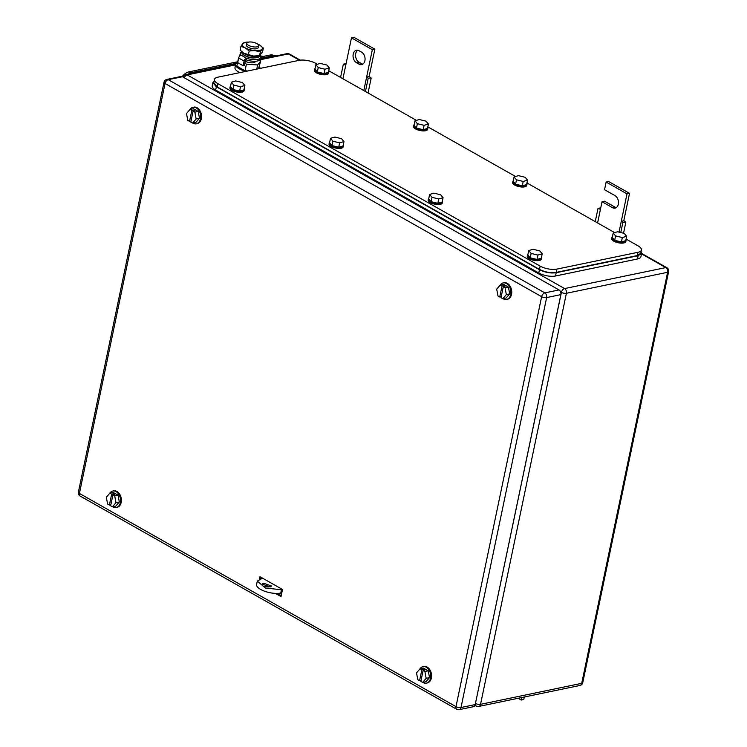 <?xml version="1.0" encoding="UTF-8"?>
<svg xmlns="http://www.w3.org/2000/svg" width="747" height="747" viewBox="0 0 747 747"><rect width="100%" height="100%" fill="white"/><g stroke="black" fill="none" stroke-linecap="round" stroke-linejoin="round"><path stroke-width="1.12" d="M369.401 76.642L371.175 78.015L368.206 78.23L366.637 77.016L369.401 76.642M368.047 92.992L371.175 78.015M346.076 63.7L343.349 64.158L345.758 65.204L342.92 78.771M365.432 91.507L368.206 78.23M363.798 90.583L372.342 49.685L351.473 37.873L345.758 65.204M340.576 77.436L343.349 64.158M351.473 37.873L353.975 37.35L374.854 49.171L372.342 49.685M369.139 76.502L374.854 49.171M359.046 64.167A6.62 4.669 78.3 0 0 361.651 64.634A6.62 4.669 78.3 0 0 365.068 59.013A6.62 4.669 78.3 0 0 361.557 52.141L359.055 50.721A6.62 4.669 78.3 0 0 356.45 50.254A6.62 4.669 78.3 0 0 353.042 55.876A6.62 4.669 78.3 0 0 356.543 62.748L359.046 64.167L361.557 63.644L359.055 62.225A6.62 4.669 78.3 0 1 355.6 56.268A6.62 4.669 78.3 0 1 357.757 50.245M362.846 64.13A6.62 4.669 78.3 0 1 361.557 63.644M518.166 698.268L521.275 700.032L521.798 697.521M521.275 700.032L523.778 699.509L524.31 696.998M624.072 220.832L625.846 222.195L622.877 222.419L621.308 221.205L624.072 220.832M623.549 233.223L625.846 222.195M600.747 207.881L598.02 208.348L600.429 209.384L597.6 222.951M620.766 232.541L622.877 222.419M619.03 232.121L627.013 193.875L606.144 182.053L604.538 189.71L614.977 195.611A6.62 4.669 78.3 0 1 618.488 202.484A6.62 4.669 78.3 0 1 615.07 208.114A6.62 4.669 78.3 0 1 612.465 207.638L602.026 201.727L600.429 209.384M595.247 221.626L598.02 208.348M602.026 201.727L604.538 201.214L614.977 207.124A6.62 4.669 78.3 0 0 616.275 207.601M606.144 182.053L608.646 181.53L629.525 193.352L627.013 193.875M623.81 220.682L629.525 193.352M262.561 578.178L257.285 581.138L265.484 588.02L281.442 589.766L280.76 593.053L281.806 592.829M282.487 589.551L281.442 589.766M263.486 583.155L262.113 584.061L270.162 586.937L271.534 586.031L263.486 583.155M257.285 581.138L256.604 584.425A14.445 5.388 11.8 0 0 264.802 591.297A14.445 5.388 11.8 0 0 280.76 593.053M268.173 587.039A4.818 1.793 11.8 0 0 264.783 586.339M419.805 669.088A8.422 5.939 78.3 0 1 422.989 666.651A8.422 5.939 78.3 0 1 426.294 667.248A8.422 5.939 78.3 0 1 430.758 675.988A8.422 5.939 78.3 0 1 426.406 683.15A8.422 5.939 78.3 0 1 423.101 682.553A8.422 5.939 78.3 0 1 422.821 682.384M422.989 666.651L423.82 666.473A8.422 5.939 78.3 0 1 427.135 667.071A8.422 5.939 78.3 0 1 431.589 675.82A8.422 5.939 78.3 0 1 427.247 682.973L426.406 683.15M421.047 680.396L419.581 680.704L417.797 679.695L416.527 672.86L420.085 668.761L423.428 668.07L428.246 670.797L429.516 677.632L425.967 681.731L422.625 682.422L426.173 678.323L429.516 677.632M426.173 678.323L424.903 671.488L428.246 670.797M420.085 668.761L421.868 669.77L423.54 669.424L424.791 670.134L423.119 670.479L424.903 671.488M423.119 670.479L420.841 681.413L422.625 682.422M419.581 680.704L421.868 669.77M423.325 670.442L423.54 669.424M109.604 493.468A8.422 5.939 78.3 0 1 112.788 491.031A8.422 5.939 78.3 0 1 116.093 491.629A8.422 5.939 78.3 0 1 120.556 500.369A8.422 5.939 78.3 0 1 116.205 507.53A8.422 5.939 78.3 0 1 112.9 506.933A8.422 5.939 78.3 0 1 112.62 506.765M112.788 491.031L113.619 490.854A8.422 5.939 78.3 0 1 116.934 491.451A8.422 5.939 78.3 0 1 121.397 500.201A8.422 5.939 78.3 0 1 117.046 507.353L116.205 507.53M110.845 504.785L109.389 505.084L107.596 504.076L106.335 497.241L109.884 493.141L113.227 492.45L118.054 495.177L119.315 502.012L115.766 506.111L112.424 506.802L115.972 502.703L119.315 502.012M115.972 502.703L114.702 495.868L118.054 495.177M109.884 493.141L111.667 494.15L113.339 493.804L114.59 494.514L112.918 494.859L114.702 495.868M112.918 494.859L110.64 505.794L112.424 506.802M109.389 505.084L111.667 494.15M113.133 494.822L113.339 493.804M499.967 285.373A8.422 5.939 78.3 0 1 503.151 282.926A8.422 5.939 78.3 0 1 506.457 283.524A8.422 5.939 78.3 0 1 510.92 292.273A8.422 5.939 78.3 0 1 506.569 299.426A8.422 5.939 78.3 0 1 503.263 298.828A8.422 5.939 78.3 0 1 502.983 298.66M503.151 282.926L503.982 282.758A8.422 5.939 78.3 0 1 507.297 283.356A8.422 5.939 78.3 0 1 511.76 292.096A8.422 5.939 78.3 0 1 507.409 299.258L506.569 299.426M501.209 296.68L499.743 296.989L497.96 295.971L496.699 289.145L500.247 285.046L503.59 284.346L508.418 287.081L509.678 293.907L506.13 298.006L502.787 298.707L506.335 294.598L509.678 293.907M506.335 294.598L505.065 287.772L508.418 287.081M500.247 285.046L502.031 286.054L503.702 285.709L504.953 286.418L503.282 286.764L505.065 287.772M503.282 286.764L501.004 297.698L502.787 298.707M499.743 296.989L502.031 286.054M503.497 286.717L503.702 285.709M189.766 109.753A8.422 5.939 78.3 0 1 192.95 107.307A8.422 5.939 78.3 0 1 196.256 107.904A8.422 5.939 78.3 0 1 200.719 116.653A8.422 5.939 78.3 0 1 196.368 123.806A8.422 5.939 78.3 0 1 193.062 123.208A8.422 5.939 78.3 0 1 192.782 123.04M192.95 107.307L193.79 107.138A8.422 5.939 78.3 0 1 197.096 107.736A8.422 5.939 78.3 0 1 201.559 116.476A8.422 5.939 78.3 0 1 197.208 123.638L196.368 123.806M191.008 121.061L189.551 121.369L187.768 120.351L186.498 113.525L190.046 109.426L193.389 108.726L198.216 111.462L199.486 118.287L195.929 122.387L192.586 123.087L196.134 118.988L199.486 118.287M196.134 118.988L194.864 112.153L198.216 111.462M190.046 109.426L191.83 110.435L193.501 110.089L194.752 110.799L193.081 111.144L194.864 112.153M193.081 111.144L190.802 122.078L192.586 123.087M189.551 121.369L191.83 110.435M193.296 111.098L193.501 110.089M259.48 579L259.965 576.703L282.506 589.467L281.021 596.573L275.391 593.389M260.768 578.57L261.03 577.319M281.199 595.714L277.146 593.417M80.134 496.055A3.614 2.176 119.5 0 1 79.406 493.431L165.05 83.477L541.631 296.68A3.614 2.176 -60.5 0 1 544.824 292.88L168.243 79.677A3.614 2.54 -101.7 0 0 166.824 79.425L181.035 76.474A3.614 2.54 -101.7 0 1 182.455 76.726L559.036 289.929A3.614 2.54 -101.7 0 1 560.857 294.626L475.213 704.58L461.002 707.53A3.614 1.345 -168.2 0 1 455.987 706.634A3.614 2.176 119.5 0 0 456.716 709.258A3.614 3.614 0 0 0 459.228 709.65A3.614 2.54 -101.7 0 0 461.002 707.53L546.645 297.577A3.614 1.345 -168.2 0 1 541.631 296.68L455.987 706.634L79.406 493.431A3.614 1.345 -168.2 0 1 78.379 492.17A3.614 3.614 0 0 0 80.134 496.055L456.716 709.258M459.228 709.65L473.439 706.699A3.614 2.54 -101.7 0 0 475.213 704.58M182.165 76.586A12.036 7.265 -60.5 0 1 189.01 71.852L237.742 61.74M273.953 55.586L273.766 55.483A12.036 7.265 -60.5 0 0 270.125 55.026L261.31 56.847M187.814 74.224L191.232 72.692L236.285 63.355M261.105 58.201L273.178 55.698L276.241 55.876M317.298 64.261L315.692 63.355A12.036 4.491 11.8 0 0 298.977 60.358L217.863 77.184A12.036 4.491 11.8 0 0 214.436 79.453A12.036 4.491 11.8 0 0 217.853 83.645L540.156 266.119A12.036 4.491 11.8 0 0 556.87 269.116L637.985 252.29A12.036 4.491 11.8 0 0 641.421 250.021A12.036 4.491 11.8 0 0 638.003 245.828L626.079 239.077M328.736 70.732L416.415 120.37M427.854 126.85L515.523 176.488M526.962 182.959L614.641 232.597M214.436 79.453L213.745 82.73L217.172 86.923L539.474 269.396C545.039 272.169 550.614 273.169 556.188 272.394L556.87 269.116M637.985 252.29L637.303 255.567L640.73 253.298L641.421 250.021M637.303 255.567L556.188 272.394M514.085 176.908L516.476 179.803L523.208 181.446L522.293 185.816L515.57 184.182L513.17 181.278L514.085 176.908L518.418 175.648L525.15 177.282L527.541 180.176L523.208 181.446M516.476 179.803L515.57 184.182M527.541 180.176L526.635 184.556L522.293 185.816M526.831 183.585A7.218 2.689 -168.2 0 1 526.971 184.397A7.218 2.689 -168.2 0 1 525.374 185.639A7.218 2.689 -168.2 0 1 517.251 184.985A7.218 2.689 -168.2 0 1 512.834 181.437A7.218 2.689 -168.2 0 1 513.282 180.746M526.971 184.397L526.738 185.489A7.218 2.689 -168.2 0 1 525.15 186.731A7.218 2.689 -168.2 0 1 517.027 186.078A7.218 2.689 -168.2 0 1 512.601 182.529L512.834 181.437M414.968 120.79L417.368 123.694L424.1 125.328L423.185 129.698L416.452 128.064L414.053 125.169L414.968 120.79L419.3 119.529L426.033 121.163L428.433 124.067L424.1 125.328M417.368 123.694L416.452 128.064M428.433 124.067L427.517 128.437L423.185 129.698M427.723 127.466A7.218 2.689 -168.2 0 1 427.854 128.279A7.218 2.689 -168.2 0 1 426.266 129.52A7.218 2.689 -168.2 0 1 418.133 128.876A7.218 2.689 -168.2 0 1 413.717 125.328A7.218 2.689 -168.2 0 1 414.165 124.637M427.854 128.279L427.629 129.371A7.218 2.689 -168.2 0 1 426.033 130.613A7.218 2.689 -168.2 0 1 417.909 129.969A7.218 2.689 -168.2 0 1 413.493 126.42L413.717 125.328M330.51 138.316L332.901 141.211L339.633 142.845L338.718 147.224L331.995 145.581L329.595 142.686L330.51 138.316L334.843 137.046L341.575 138.69L343.965 141.585L339.633 142.845M332.901 141.211L331.995 145.581M343.965 141.585L343.06 145.954L338.718 147.224M343.256 144.983A7.218 2.689 -168.2 0 1 343.396 145.796A7.218 2.689 -168.2 0 1 341.799 147.047A7.218 2.689 -168.2 0 1 333.676 146.393A7.218 2.689 -168.2 0 1 329.259 142.845A7.218 2.689 -168.2 0 1 329.707 142.154M343.396 145.796L343.162 146.888A7.218 2.689 -168.2 0 1 341.575 148.139A7.218 2.689 -168.2 0 1 333.451 147.486A7.218 2.689 -168.2 0 1 329.025 143.938L329.259 142.845M429.618 194.425L432.018 197.329L438.75 198.963L437.835 203.333L431.103 201.699L428.713 198.795L429.618 194.425L433.96 193.165L440.683 194.799L443.083 197.694L438.75 198.963M432.018 197.329L431.103 201.699M443.083 197.694L442.168 202.073L437.835 203.333M442.373 201.102A7.218 2.689 -168.2 0 1 442.504 201.914A7.218 2.689 -168.2 0 1 440.917 203.156A7.218 2.689 -168.2 0 1 432.793 202.502A7.218 2.689 -168.2 0 1 428.367 198.954A7.218 2.689 -168.2 0 1 428.815 198.272M442.504 201.914L442.28 203.007A7.218 2.689 -168.2 0 1 440.683 204.248A7.218 2.689 -168.2 0 1 432.56 203.595A7.218 2.689 -168.2 0 1 428.143 200.047L428.367 198.954M528.736 250.534L531.136 253.438L537.859 255.072L536.953 259.452L530.221 257.808L527.821 254.914L528.736 250.534L533.069 249.274L539.801 250.908L542.201 253.812L537.859 255.072M531.136 253.438L530.221 257.808M542.201 253.812L541.286 258.182L536.953 259.452M541.482 257.211A7.218 2.689 -168.2 0 1 541.622 258.023A7.218 2.689 -168.2 0 1 540.025 259.265A7.218 2.689 -168.2 0 1 531.901 258.621A7.218 2.689 -168.2 0 1 527.485 255.072A7.218 2.689 -168.2 0 1 527.933 254.382M541.622 258.023L541.398 259.116A7.218 2.689 -168.2 0 1 539.801 260.367A7.218 2.689 -168.2 0 1 531.677 259.713A7.218 2.689 -168.2 0 1 527.251 256.165L527.485 255.072M613.194 233.017L615.593 235.921L622.326 237.555L621.411 241.925L614.678 240.291L612.288 237.397L613.194 233.017L617.536 231.757L624.259 233.391L626.658 236.295L622.326 237.555M615.593 235.921L614.678 240.291M626.658 236.295L625.743 240.665L621.411 241.925M625.949 239.694A7.218 2.689 -168.2 0 1 626.079 240.506A7.218 2.689 -168.2 0 1 624.492 241.748A7.218 2.689 -168.2 0 1 616.368 241.094A7.218 2.689 -168.2 0 1 611.942 237.555A7.218 2.689 -168.2 0 1 612.391 236.864M626.079 240.506L625.855 241.598A7.218 2.689 -168.2 0 1 624.259 242.84A7.218 2.689 -168.2 0 1 616.135 242.196A7.218 2.689 -168.2 0 1 611.718 238.648L611.942 237.555M315.86 64.681L318.25 67.575L324.982 69.219L324.067 73.589L317.335 71.955L314.945 69.051L315.86 64.681L320.192 63.42L326.925 65.054L329.315 67.949L324.982 69.219M318.25 67.575L317.335 71.955M329.315 67.949L328.4 72.328L324.067 73.589M328.605 71.357A7.218 2.689 -168.2 0 1 328.745 72.17A7.218 2.689 -168.2 0 1 327.149 73.411A7.218 2.689 -168.2 0 1 319.025 72.758A7.218 2.689 -168.2 0 1 314.608 69.21A7.218 2.689 -168.2 0 1 315.057 68.519M328.745 72.17L328.512 73.262A7.218 2.689 -168.2 0 1 326.925 74.504A7.218 2.689 -168.2 0 1 318.792 73.85A7.218 2.689 -168.2 0 1 314.375 70.302L314.608 69.21M231.393 82.198L233.792 85.102L240.525 86.736L239.61 91.106L232.877 89.472L230.478 86.568L231.393 82.198L235.725 80.937L242.458 82.572L244.857 85.475L240.525 86.736M233.792 85.102L232.877 89.472M244.857 85.475L243.942 89.845L239.61 91.106M244.148 88.874A7.218 2.689 -168.2 0 1 244.278 89.687A7.218 2.689 -168.2 0 1 242.691 90.929A7.218 2.689 -168.2 0 1 234.558 90.275A7.218 2.689 -168.2 0 1 230.141 86.736A7.218 2.689 -168.2 0 1 230.59 86.045M244.278 89.687L244.054 90.779A7.218 2.689 -168.2 0 1 242.458 92.021A7.218 2.689 -168.2 0 1 234.334 91.367A7.218 2.689 -168.2 0 1 229.917 87.829L230.141 86.736M641.57 253.448L640.889 256.735A12.036 4.491 11.8 0 1 637.452 258.994L555.497 275.998L556.188 272.711L638.134 255.717L641.57 253.448L641.075 251.655M214.081 81.134L212.914 82.581L212.223 85.858A12.036 4.491 11.8 0 0 215.65 90.051L538.792 273A12.036 4.491 11.8 0 0 555.497 275.998M212.914 82.581L216.331 86.773L539.474 269.723C545.039 272.487 550.614 273.486 556.188 272.711M256.912 46.846A6.023 2.241 -168.2 0 1 250.264 46.109A6.023 2.241 -168.2 0 1 246.846 43.251A6.023 2.241 -168.2 0 1 248.555 42.112A6.023 2.241 -168.2 0 1 255.203 42.85A6.023 2.241 -168.2 0 1 258.621 45.707A6.023 2.241 -168.2 0 1 256.912 46.846M258.621 45.707L258.229 47.612A6.023 2.241 -168.2 0 1 256.51 48.742A6.023 2.241 -168.2 0 1 249.862 48.013A6.023 2.241 -168.2 0 1 246.445 45.147L246.846 43.251M255.371 61.263L255.315 61.562A6.023 2.241 -168.2 0 1 253.597 62.692A6.023 2.241 -168.2 0 1 245.268 61.217M244.848 63.243L246.407 64.121L257.612 64.97L260.628 61.179L259.19 60.367M238.218 59.489L236.827 66.156L245.016 70.797L246.407 64.121M256.753 69.116L257.612 64.97M245.016 70.797L247.696 70.993M258.518 68.752L260.628 61.179M245.95 71.357A12.634 4.715 -168.2 0 1 235.66 64.419A12.634 4.715 -168.2 0 1 237.574 62.543M259.386 67.099A12.634 4.715 -168.2 0 1 260.264 68.388M239.815 72.627A12.634 4.715 -168.2 0 1 234.997 67.585L235.66 64.419M260.358 51.851L259.564 55.661L257.846 55.95A10.234 3.819 -168.2 0 1 253.784 56.062A10.234 3.819 -168.2 0 1 253.56 56.044A10.234 3.819 -168.2 0 1 244.082 53.317A10.234 3.819 -168.2 0 1 243.457 52.944A10.234 3.819 -168.2 0 1 243.447 52.934L240.16 50.17L240.954 46.361L242.635 43.634A10.234 3.819 11.8 0 0 245.231 47.855A10.234 3.819 11.8 0 0 254.699 50.581A10.234 3.819 11.8 0 0 254.932 50.6A10.234 3.819 11.8 0 0 262.038 49.125L260.358 51.851L254.699 50.581L249.153 51.001L245.231 47.855L240.954 46.361M242.635 43.634L245.688 42.28A10.234 3.819 11.8 0 0 242.635 43.634M248.602 42.103A10.234 3.819 11.8 0 0 245.688 42.28M259.442 44.904L263.364 48.06L262.038 49.125A10.234 3.819 11.8 0 0 260.068 45.287A10.234 3.819 11.8 0 0 259.442 44.904A10.234 3.819 11.8 0 0 257.463 43.961M263.364 48.06L262.57 51.86L259.564 55.661L253.56 56.044L244.082 53.317M249.153 51.001L248.359 54.811M241.739 51.711A10.383 3.875 -168.2 0 0 240.31 53.177A10.383 3.875 -168.2 0 0 241.076 55.147A2.717 1.643 119.5 0 0 238.666 58.014L237.705 62.645L243.13 65.727L244.381 65.465L245.352 60.824A0.915 0.551 119.5 0 1 246.165 59.863L246.501 58.229A2.717 1.643 119.5 0 0 244.101 61.086L243.13 65.727M240.039 55.698A10.383 3.875 -168.2 0 1 239.964 54.82L240.31 53.177M241.739 51.655L241.748 52.449A9.151 3.408 -168.2 0 0 248.2 56.912A9.151 3.408 -168.2 0 0 259.611 56.174L259.909 55.502A10.383 3.875 -168.2 0 1 260.638 57.426L260.292 59.069A10.383 3.875 -168.2 0 1 257.332 61.021A10.383 3.875 -168.2 0 1 246.165 59.863M260.638 57.426A10.383 3.875 -168.2 0 1 257.678 59.377A10.383 3.875 -168.2 0 1 246.501 58.229L241.076 55.147M254.606 57.864A6.378 2.381 -168.2 0 1 245.66 55.997M260.498 61.105L261.245 57.528A2.717 1.643 119.5 0 0 260.694 55.558A2.717 1.643 119.5 0 0 260.04 55.427M242.205 52.038A9.506 3.548 11.8 0 0 248.424 55.474A9.506 3.548 11.8 0 0 259.144 55.736M356.543 62.748L359.055 62.225M612.465 207.638L614.977 207.124M641.486 253.84L665.773 267.594L564.592 288.575A3.614 2.176 119.5 0 0 561.399 292.376L475.465 703.394M299.556 60.255L288.361 53.915L260.806 59.629M235.566 64.868L187.17 74.905L564.592 288.575A3.614 2.54 -101.7 0 1 566.403 293.272L480.536 704.328A3.614 1.345 -168.2 0 1 475.522 703.431A3.614 2.176 -60.5 0 0 476.25 706.046L474.98 705.327M300.238 60.162L289.453 54.055A3.614 2.176 -60.5 0 0 288.361 53.915A3.614 2.54 -101.7 0 0 286.941 53.663L260.927 59.06M184.276 77.753A3.614 2.176 119.5 0 1 187.17 74.905A3.614 2.54 -101.7 0 0 185.751 74.644A3.614 3.614 0 0 0 183.052 77.062M579.952 685.457A3.614 2.54 -101.7 0 0 581.717 683.337L480.536 704.328A3.614 2.54 -101.7 0 1 478.762 706.447L579.952 685.457A3.614 3.614 0 0 0 582.753 682.655A3.614 1.345 -168.2 0 1 581.717 683.337L667.594 272.291L566.403 293.272A3.614 1.345 -168.2 0 1 561.399 292.376L560.633 291.946M281.628 593.66L280.611 593.081M666.866 267.725A3.614 2.176 -60.5 0 0 665.773 267.594A3.614 2.54 78.3 0 1 667.594 272.291A3.614 1.345 11.8 0 0 668.621 271.609A3.614 3.614 0 0 0 666.866 267.725L641.58 253.41M166.824 79.425A3.614 3.614 0 0 0 164.023 82.217A3.614 1.345 -168.2 0 0 165.05 83.477A3.614 2.176 -60.5 0 1 168.243 79.677L182.455 76.726M560.857 294.626L546.645 297.577A3.614 2.54 -101.7 0 0 544.824 292.88L559.036 289.929M190.728 72.823L189.01 71.852M270.125 55.026L271.815 55.978M274.233 56.296L273.178 55.698M192.287 73.29L191.232 72.692M217.172 86.923L217.853 83.645M540.156 266.119L539.474 269.396M637.452 258.994L638.134 255.717M215.65 90.051L216.331 86.773M538.792 273L539.474 269.723M238.666 58.014L244.101 61.086M235.688 64.289L185.751 74.644M281.217 595.63L277.296 593.407M582.753 682.655L668.621 271.609M476.25 706.046A3.614 3.614 0 0 0 478.762 706.447M289.453 54.055A3.614 3.614 0 0 0 286.941 53.663M164.023 82.217L78.379 492.17M260.227 55.287L260.694 55.558"/></g></svg>
